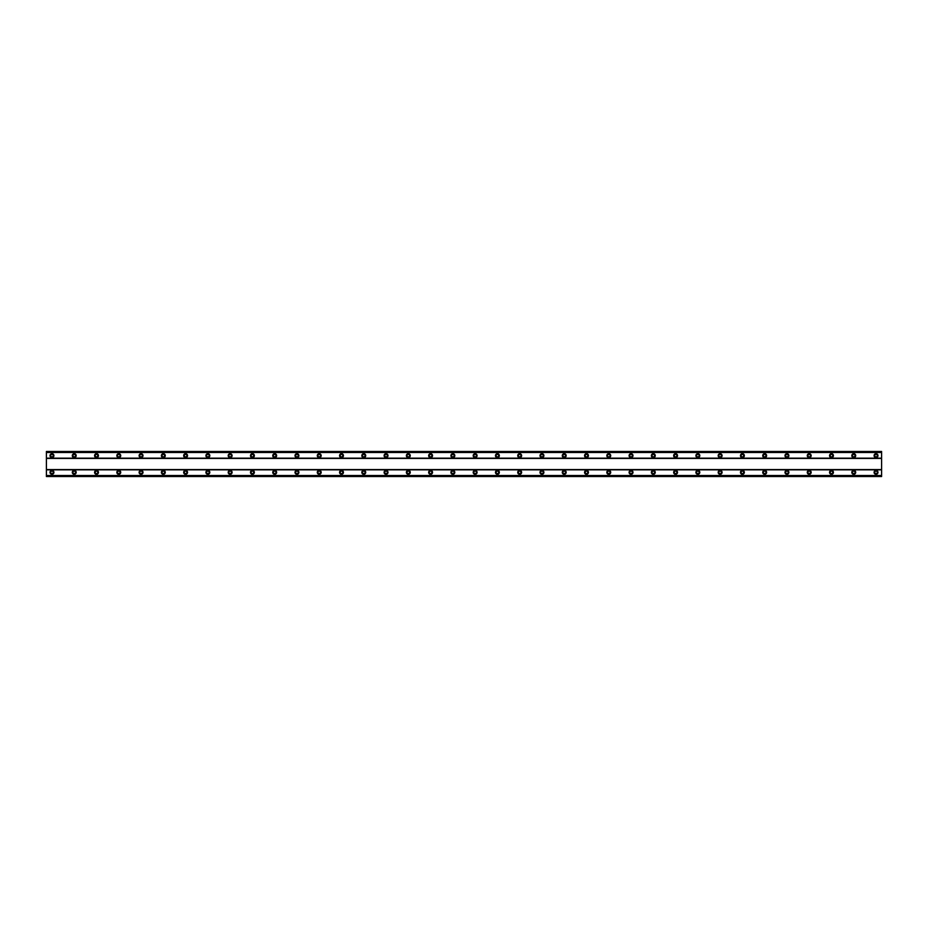 <?xml version="1.0" encoding="UTF-8"?>
<svg xmlns="http://www.w3.org/2000/svg" width="928" height="928" viewBox="0 0 928 928"><rect width="100%" height="100%" fill="white"/><g stroke="black" fill="none" stroke-linecap="round" stroke-linejoin="round"><path stroke-width="1.39" d="M51.968 470.403A1.949 1.949 0 0 0 50.019 472.352A1.949 1.949 0 0 0 51.968 474.301A1.949 1.949 0 0 0 53.917 472.352A1.949 1.949 0 0 0 51.968 470.403M876.032 470.403A1.949 1.949 0 0 0 874.083 472.352A1.949 1.949 0 0 0 876.032 474.301A1.949 1.949 0 0 0 877.981 472.352A1.949 1.949 0 0 0 876.032 470.403M853.76 470.403A1.949 1.949 0 0 0 851.811 472.352A1.949 1.949 0 0 0 853.76 474.301A1.949 1.949 0 0 0 855.709 472.352A1.949 1.949 0 0 0 853.76 470.403M831.488 470.403A1.949 1.949 0 0 0 829.539 472.352A1.949 1.949 0 0 0 831.488 474.301A1.949 1.949 0 0 0 833.437 472.352A1.949 1.949 0 0 0 831.488 470.403M809.216 470.403A1.949 1.949 0 0 0 807.267 472.352A1.949 1.949 0 0 0 809.216 474.301A1.949 1.949 0 0 0 811.165 472.352A1.949 1.949 0 0 0 809.216 470.403M786.944 470.403A1.949 1.949 0 0 0 784.995 472.352A1.949 1.949 0 0 0 786.944 474.301A1.949 1.949 0 0 0 788.893 472.352A1.949 1.949 0 0 0 786.944 470.403M764.672 470.403A1.949 1.949 0 0 0 762.723 472.352A1.949 1.949 0 0 0 764.672 474.301A1.949 1.949 0 0 0 766.621 472.352A1.949 1.949 0 0 0 764.672 470.403M742.4 470.403A1.949 1.949 0 0 0 740.451 472.352A1.949 1.949 0 0 0 742.4 474.301A1.949 1.949 0 0 0 744.349 472.352A1.949 1.949 0 0 0 742.4 470.403M720.128 470.403A1.949 1.949 0 0 0 718.179 472.352A1.949 1.949 0 0 0 720.128 474.301A1.949 1.949 0 0 0 722.077 472.352A1.949 1.949 0 0 0 720.128 470.403M697.856 470.403A1.949 1.949 0 0 0 695.907 472.352A1.949 1.949 0 0 0 697.856 474.301A1.949 1.949 0 0 0 699.805 472.352A1.949 1.949 0 0 0 697.856 470.403M675.584 470.403A1.949 1.949 0 0 0 673.635 472.352A1.949 1.949 0 0 0 675.584 474.301A1.949 1.949 0 0 0 677.533 472.352A1.949 1.949 0 0 0 675.584 470.403M653.312 470.403A1.949 1.949 0 0 0 651.363 472.352A1.949 1.949 0 0 0 653.312 474.301A1.949 1.949 0 0 0 655.261 472.352A1.949 1.949 0 0 0 653.312 470.403M631.04 470.403A1.949 1.949 0 0 0 629.091 472.352A1.949 1.949 0 0 0 631.04 474.301A1.949 1.949 0 0 0 632.989 472.352A1.949 1.949 0 0 0 631.04 470.403M608.768 470.403A1.949 1.949 0 0 0 606.819 472.352A1.949 1.949 0 0 0 608.768 474.301A1.949 1.949 0 0 0 610.717 472.352A1.949 1.949 0 0 0 608.768 470.403M586.496 470.403A1.949 1.949 0 0 0 584.547 472.352A1.949 1.949 0 0 0 586.496 474.301A1.949 1.949 0 0 0 588.445 472.352A1.949 1.949 0 0 0 586.496 470.403M564.224 470.403A1.949 1.949 0 0 0 562.275 472.352A1.949 1.949 0 0 0 564.224 474.301A1.949 1.949 0 0 0 566.173 472.352A1.949 1.949 0 0 0 564.224 470.403M541.952 470.403A1.949 1.949 0 0 0 540.003 472.352A1.949 1.949 0 0 0 541.952 474.301A1.949 1.949 0 0 0 543.901 472.352A1.949 1.949 0 0 0 541.952 470.403M519.68 470.403A1.949 1.949 0 0 0 517.731 472.352A1.949 1.949 0 0 0 519.68 474.301A1.949 1.949 0 0 0 521.629 472.352A1.949 1.949 0 0 0 519.68 470.403M497.408 470.403A1.949 1.949 0 0 0 495.459 472.352A1.949 1.949 0 0 0 497.408 474.301A1.949 1.949 0 0 0 499.357 472.352A1.949 1.949 0 0 0 497.408 470.403M475.136 470.403A1.949 1.949 0 0 0 473.187 472.352A1.949 1.949 0 0 0 475.136 474.301A1.949 1.949 0 0 0 477.085 472.352A1.949 1.949 0 0 0 475.136 470.403M452.864 470.403A1.949 1.949 0 0 0 450.915 472.352A1.949 1.949 0 0 0 452.864 474.301A1.949 1.949 0 0 0 454.813 472.352A1.949 1.949 0 0 0 452.864 470.403M430.592 470.403A1.949 1.949 0 0 0 428.643 472.352A1.949 1.949 0 0 0 430.592 474.301A1.949 1.949 0 0 0 432.541 472.352A1.949 1.949 0 0 0 430.592 470.403M408.32 470.403A1.949 1.949 0 0 0 406.371 472.352A1.949 1.949 0 0 0 408.32 474.301A1.949 1.949 0 0 0 410.269 472.352A1.949 1.949 0 0 0 408.32 470.403M386.048 470.403A1.949 1.949 0 0 0 384.099 472.352A1.949 1.949 0 0 0 386.048 474.301A1.949 1.949 0 0 0 387.997 472.352A1.949 1.949 0 0 0 386.048 470.403M363.776 470.403A1.949 1.949 0 0 0 361.827 472.352A1.949 1.949 0 0 0 363.776 474.301A1.949 1.949 0 0 0 365.725 472.352A1.949 1.949 0 0 0 363.776 470.403M341.504 470.403A1.949 1.949 0 0 0 339.555 472.352A1.949 1.949 0 0 0 341.504 474.301A1.949 1.949 0 0 0 343.453 472.352A1.949 1.949 0 0 0 341.504 470.403M319.232 470.403A1.949 1.949 0 0 0 317.283 472.352A1.949 1.949 0 0 0 319.232 474.301A1.949 1.949 0 0 0 321.181 472.352A1.949 1.949 0 0 0 319.232 470.403M296.96 470.403A1.949 1.949 0 0 0 295.011 472.352A1.949 1.949 0 0 0 296.96 474.301A1.949 1.949 0 0 0 298.909 472.352A1.949 1.949 0 0 0 296.96 470.403M274.688 470.403A1.949 1.949 0 0 0 272.739 472.352A1.949 1.949 0 0 0 274.688 474.301A1.949 1.949 0 0 0 276.637 472.352A1.949 1.949 0 0 0 274.688 470.403M252.416 470.403A1.949 1.949 0 0 0 250.467 472.352A1.949 1.949 0 0 0 252.416 474.301A1.949 1.949 0 0 0 254.365 472.352A1.949 1.949 0 0 0 252.416 470.403M230.144 470.403A1.949 1.949 0 0 0 228.195 472.352A1.949 1.949 0 0 0 230.144 474.301A1.949 1.949 0 0 0 232.093 472.352A1.949 1.949 0 0 0 230.144 470.403M207.872 470.403A1.949 1.949 0 0 0 205.923 472.352A1.949 1.949 0 0 0 207.872 474.301A1.949 1.949 0 0 0 209.821 472.352A1.949 1.949 0 0 0 207.872 470.403M185.6 470.403A1.949 1.949 0 0 0 183.651 472.352A1.949 1.949 0 0 0 185.6 474.301A1.949 1.949 0 0 0 187.549 472.352A1.949 1.949 0 0 0 185.6 470.403M163.328 470.403A1.949 1.949 0 0 0 161.379 472.352A1.949 1.949 0 0 0 163.328 474.301A1.949 1.949 0 0 0 165.277 472.352A1.949 1.949 0 0 0 163.328 470.403M141.056 470.403A1.949 1.949 0 0 0 139.107 472.352A1.949 1.949 0 0 0 141.056 474.301A1.949 1.949 0 0 0 143.005 472.352A1.949 1.949 0 0 0 141.056 470.403M118.784 470.403A1.949 1.949 0 0 0 116.835 472.352A1.949 1.949 0 0 0 118.784 474.301A1.949 1.949 0 0 0 120.733 472.352A1.949 1.949 0 0 0 118.784 470.403M96.512 470.403A1.949 1.949 0 0 0 94.563 472.352A1.949 1.949 0 0 0 96.512 474.301A1.949 1.949 0 0 0 98.461 472.352A1.949 1.949 0 0 0 96.512 470.403M74.24 470.403A1.949 1.949 0 0 0 72.291 472.352A1.949 1.949 0 0 0 74.24 474.301A1.949 1.949 0 0 0 76.189 472.352A1.949 1.949 0 0 0 74.24 470.403M51.968 453.699A1.949 1.949 0 0 0 50.019 455.648A1.949 1.949 0 0 0 51.968 457.597A1.949 1.949 0 0 0 53.917 455.648A1.949 1.949 0 0 0 51.968 453.699M876.032 453.699A1.949 1.949 0 0 0 874.083 455.648A1.949 1.949 0 0 0 876.032 457.597A1.949 1.949 0 0 0 877.981 455.648A1.949 1.949 0 0 0 876.032 453.699M853.76 453.699A1.949 1.949 0 0 0 851.811 455.648A1.949 1.949 0 0 0 853.76 457.597A1.949 1.949 0 0 0 855.709 455.648A1.949 1.949 0 0 0 853.76 453.699M831.488 453.699A1.949 1.949 0 0 0 829.539 455.648A1.949 1.949 0 0 0 831.488 457.597A1.949 1.949 0 0 0 833.437 455.648A1.949 1.949 0 0 0 831.488 453.699M809.216 453.699A1.949 1.949 0 0 0 807.267 455.648A1.949 1.949 0 0 0 809.216 457.597A1.949 1.949 0 0 0 811.165 455.648A1.949 1.949 0 0 0 809.216 453.699M786.944 453.699A1.949 1.949 0 0 0 784.995 455.648A1.949 1.949 0 0 0 786.944 457.597A1.949 1.949 0 0 0 788.893 455.648A1.949 1.949 0 0 0 786.944 453.699M764.672 453.699A1.949 1.949 0 0 0 762.723 455.648A1.949 1.949 0 0 0 764.672 457.597A1.949 1.949 0 0 0 766.621 455.648A1.949 1.949 0 0 0 764.672 453.699M742.4 453.699A1.949 1.949 0 0 0 740.451 455.648A1.949 1.949 0 0 0 742.4 457.597A1.949 1.949 0 0 0 744.349 455.648A1.949 1.949 0 0 0 742.4 453.699M720.128 453.699A1.949 1.949 0 0 0 718.179 455.648A1.949 1.949 0 0 0 720.128 457.597A1.949 1.949 0 0 0 722.077 455.648A1.949 1.949 0 0 0 720.128 453.699M697.856 453.699A1.949 1.949 0 0 0 695.907 455.648A1.949 1.949 0 0 0 697.856 457.597A1.949 1.949 0 0 0 699.805 455.648A1.949 1.949 0 0 0 697.856 453.699M675.584 453.699A1.949 1.949 0 0 0 673.635 455.648A1.949 1.949 0 0 0 675.584 457.597A1.949 1.949 0 0 0 677.533 455.648A1.949 1.949 0 0 0 675.584 453.699M653.312 453.699A1.949 1.949 0 0 0 651.363 455.648A1.949 1.949 0 0 0 653.312 457.597A1.949 1.949 0 0 0 655.261 455.648A1.949 1.949 0 0 0 653.312 453.699M631.04 453.699A1.949 1.949 0 0 0 629.091 455.648A1.949 1.949 0 0 0 631.04 457.597A1.949 1.949 0 0 0 632.989 455.648A1.949 1.949 0 0 0 631.04 453.699M608.768 453.699A1.949 1.949 0 0 0 606.819 455.648A1.949 1.949 0 0 0 608.768 457.597A1.949 1.949 0 0 0 610.717 455.648A1.949 1.949 0 0 0 608.768 453.699M586.496 453.699A1.949 1.949 0 0 0 584.547 455.648A1.949 1.949 0 0 0 586.496 457.597A1.949 1.949 0 0 0 588.445 455.648A1.949 1.949 0 0 0 586.496 453.699M564.224 453.699A1.949 1.949 0 0 0 562.275 455.648A1.949 1.949 0 0 0 564.224 457.597A1.949 1.949 0 0 0 566.173 455.648A1.949 1.949 0 0 0 564.224 453.699M541.952 453.699A1.949 1.949 0 0 0 540.003 455.648A1.949 1.949 0 0 0 541.952 457.597A1.949 1.949 0 0 0 543.901 455.648A1.949 1.949 0 0 0 541.952 453.699M519.68 453.699A1.949 1.949 0 0 0 517.731 455.648A1.949 1.949 0 0 0 519.68 457.597A1.949 1.949 0 0 0 521.629 455.648A1.949 1.949 0 0 0 519.68 453.699M497.408 453.699A1.949 1.949 0 0 0 495.459 455.648A1.949 1.949 0 0 0 497.408 457.597A1.949 1.949 0 0 0 499.357 455.648A1.949 1.949 0 0 0 497.408 453.699M475.136 453.699A1.949 1.949 0 0 0 473.187 455.648A1.949 1.949 0 0 0 475.136 457.597A1.949 1.949 0 0 0 477.085 455.648A1.949 1.949 0 0 0 475.136 453.699M452.864 453.699A1.949 1.949 0 0 0 450.915 455.648A1.949 1.949 0 0 0 452.864 457.597A1.949 1.949 0 0 0 454.813 455.648A1.949 1.949 0 0 0 452.864 453.699M430.592 453.699A1.949 1.949 0 0 0 428.643 455.648A1.949 1.949 0 0 0 430.592 457.597A1.949 1.949 0 0 0 432.541 455.648A1.949 1.949 0 0 0 430.592 453.699M408.32 453.699A1.949 1.949 0 0 0 406.371 455.648A1.949 1.949 0 0 0 408.32 457.597A1.949 1.949 0 0 0 410.269 455.648A1.949 1.949 0 0 0 408.32 453.699M386.048 453.699A1.949 1.949 0 0 0 384.099 455.648A1.949 1.949 0 0 0 386.048 457.597A1.949 1.949 0 0 0 387.997 455.648A1.949 1.949 0 0 0 386.048 453.699M363.776 453.699A1.949 1.949 0 0 0 361.827 455.648A1.949 1.949 0 0 0 363.776 457.597A1.949 1.949 0 0 0 365.725 455.648A1.949 1.949 0 0 0 363.776 453.699M341.504 453.699A1.949 1.949 0 0 0 339.555 455.648A1.949 1.949 0 0 0 341.504 457.597A1.949 1.949 0 0 0 343.453 455.648A1.949 1.949 0 0 0 341.504 453.699M319.232 453.699A1.949 1.949 0 0 0 317.283 455.648A1.949 1.949 0 0 0 319.232 457.597A1.949 1.949 0 0 0 321.181 455.648A1.949 1.949 0 0 0 319.232 453.699M296.96 453.699A1.949 1.949 0 0 0 295.011 455.648A1.949 1.949 0 0 0 296.96 457.597A1.949 1.949 0 0 0 298.909 455.648A1.949 1.949 0 0 0 296.96 453.699M274.688 453.699A1.949 1.949 0 0 0 272.739 455.648A1.949 1.949 0 0 0 274.688 457.597A1.949 1.949 0 0 0 276.637 455.648A1.949 1.949 0 0 0 274.688 453.699M252.416 453.699A1.949 1.949 0 0 0 250.467 455.648A1.949 1.949 0 0 0 252.416 457.597A1.949 1.949 0 0 0 254.365 455.648A1.949 1.949 0 0 0 252.416 453.699M230.144 453.699A1.949 1.949 0 0 0 228.195 455.648A1.949 1.949 0 0 0 230.144 457.597A1.949 1.949 0 0 0 232.093 455.648A1.949 1.949 0 0 0 230.144 453.699M207.872 453.699A1.949 1.949 0 0 0 205.923 455.648A1.949 1.949 0 0 0 207.872 457.597A1.949 1.949 0 0 0 209.821 455.648A1.949 1.949 0 0 0 207.872 453.699M185.6 453.699A1.949 1.949 0 0 0 183.651 455.648A1.949 1.949 0 0 0 185.6 457.597A1.949 1.949 0 0 0 187.549 455.648A1.949 1.949 0 0 0 185.6 453.699M163.328 453.699A1.949 1.949 0 0 0 161.379 455.648A1.949 1.949 0 0 0 163.328 457.597A1.949 1.949 0 0 0 165.277 455.648A1.949 1.949 0 0 0 163.328 453.699M141.056 453.699A1.949 1.949 0 0 0 139.107 455.648A1.949 1.949 0 0 0 141.056 457.597A1.949 1.949 0 0 0 143.005 455.648A1.949 1.949 0 0 0 141.056 453.699M118.784 453.699A1.949 1.949 0 0 0 116.835 455.648A1.949 1.949 0 0 0 118.784 457.597A1.949 1.949 0 0 0 120.733 455.648A1.949 1.949 0 0 0 118.784 453.699M96.512 453.699A1.949 1.949 0 0 0 94.563 455.648A1.949 1.949 0 0 0 96.512 457.597A1.949 1.949 0 0 0 98.461 455.648A1.949 1.949 0 0 0 96.512 453.699M74.24 453.699A1.949 1.949 0 0 0 72.291 455.648A1.949 1.949 0 0 0 74.24 457.597A1.949 1.949 0 0 0 76.189 455.648A1.949 1.949 0 0 0 74.24 453.699M51.968 456.901A1.253 1.253 0 0 1 50.715 455.648A1.253 1.253 0 0 1 51.968 454.395A1.253 1.253 0 0 1 53.221 455.648A1.253 1.253 0 0 1 51.968 456.901M876.032 456.901A1.253 1.253 0 0 1 874.779 455.648A1.253 1.253 0 0 1 876.032 454.395A1.253 1.253 0 0 1 877.285 455.648A1.253 1.253 0 0 1 876.032 456.901M853.76 456.901A1.253 1.253 0 0 1 852.507 455.648A1.253 1.253 0 0 1 853.76 454.395A1.253 1.253 0 0 1 855.013 455.648A1.253 1.253 0 0 1 853.76 456.901M831.488 456.901A1.253 1.253 0 0 1 830.235 455.648A1.253 1.253 0 0 1 831.488 454.395A1.253 1.253 0 0 1 832.741 455.648A1.253 1.253 0 0 1 831.488 456.901M809.216 456.901A1.253 1.253 0 0 1 807.963 455.648A1.253 1.253 0 0 1 809.216 454.395A1.253 1.253 0 0 1 810.469 455.648A1.253 1.253 0 0 1 809.216 456.901M786.944 456.901A1.253 1.253 0 0 1 785.691 455.648A1.253 1.253 0 0 1 786.944 454.395A1.253 1.253 0 0 1 788.197 455.648A1.253 1.253 0 0 1 786.944 456.901M764.672 456.901A1.253 1.253 0 0 1 763.419 455.648A1.253 1.253 0 0 1 764.672 454.395A1.253 1.253 0 0 1 765.925 455.648A1.253 1.253 0 0 1 764.672 456.901M742.4 456.901A1.253 1.253 0 0 1 741.147 455.648A1.253 1.253 0 0 1 742.4 454.395A1.253 1.253 0 0 1 743.653 455.648A1.253 1.253 0 0 1 742.4 456.901M720.128 456.901A1.253 1.253 0 0 1 718.875 455.648A1.253 1.253 0 0 1 720.128 454.395A1.253 1.253 0 0 1 721.381 455.648A1.253 1.253 0 0 1 720.128 456.901M697.856 456.901A1.253 1.253 0 0 1 696.603 455.648A1.253 1.253 0 0 1 697.856 454.395A1.253 1.253 0 0 1 699.109 455.648A1.253 1.253 0 0 1 697.856 456.901M675.584 456.901A1.253 1.253 0 0 1 674.331 455.648A1.253 1.253 0 0 1 675.584 454.395A1.253 1.253 0 0 1 676.837 455.648A1.253 1.253 0 0 1 675.584 456.901M653.312 456.901A1.253 1.253 0 0 1 652.059 455.648A1.253 1.253 0 0 1 653.312 454.395A1.253 1.253 0 0 1 654.565 455.648A1.253 1.253 0 0 1 653.312 456.901M631.04 456.901A1.253 1.253 0 0 1 629.787 455.648A1.253 1.253 0 0 1 631.04 454.395A1.253 1.253 0 0 1 632.293 455.648A1.253 1.253 0 0 1 631.04 456.901M608.768 456.901A1.253 1.253 0 0 1 607.515 455.648A1.253 1.253 0 0 1 608.768 454.395A1.253 1.253 0 0 1 610.021 455.648A1.253 1.253 0 0 1 608.768 456.901M586.496 456.901A1.253 1.253 0 0 1 585.243 455.648A1.253 1.253 0 0 1 586.496 454.395A1.253 1.253 0 0 1 587.749 455.648A1.253 1.253 0 0 1 586.496 456.901M564.224 456.901A1.253 1.253 0 0 1 562.971 455.648A1.253 1.253 0 0 1 564.224 454.395A1.253 1.253 0 0 1 565.477 455.648A1.253 1.253 0 0 1 564.224 456.901M541.952 456.901A1.253 1.253 0 0 1 540.699 455.648A1.253 1.253 0 0 1 541.952 454.395A1.253 1.253 0 0 1 543.205 455.648A1.253 1.253 0 0 1 541.952 456.901M519.68 456.901A1.253 1.253 0 0 1 518.427 455.648A1.253 1.253 0 0 1 519.68 454.395A1.253 1.253 0 0 1 520.933 455.648A1.253 1.253 0 0 1 519.68 456.901M497.408 456.901A1.253 1.253 0 0 1 496.155 455.648A1.253 1.253 0 0 1 497.408 454.395A1.253 1.253 0 0 1 498.661 455.648A1.253 1.253 0 0 1 497.408 456.901M475.136 456.901A1.253 1.253 0 0 1 473.883 455.648A1.253 1.253 0 0 1 475.136 454.395A1.253 1.253 0 0 1 476.389 455.648A1.253 1.253 0 0 1 475.136 456.901M452.864 456.901A1.253 1.253 0 0 1 451.611 455.648A1.253 1.253 0 0 1 452.864 454.395A1.253 1.253 0 0 1 454.117 455.648A1.253 1.253 0 0 1 452.864 456.901M430.592 456.901A1.253 1.253 0 0 1 429.339 455.648A1.253 1.253 0 0 1 430.592 454.395A1.253 1.253 0 0 1 431.845 455.648A1.253 1.253 0 0 1 430.592 456.901M408.32 456.901A1.253 1.253 0 0 1 407.067 455.648A1.253 1.253 0 0 1 408.32 454.395A1.253 1.253 0 0 1 409.573 455.648A1.253 1.253 0 0 1 408.32 456.901M386.048 456.901A1.253 1.253 0 0 1 384.795 455.648A1.253 1.253 0 0 1 386.048 454.395A1.253 1.253 0 0 1 387.301 455.648A1.253 1.253 0 0 1 386.048 456.901M363.776 456.901A1.253 1.253 0 0 1 362.523 455.648A1.253 1.253 0 0 1 363.776 454.395A1.253 1.253 0 0 1 365.029 455.648A1.253 1.253 0 0 1 363.776 456.901M341.504 456.901A1.253 1.253 0 0 1 340.251 455.648A1.253 1.253 0 0 1 341.504 454.395A1.253 1.253 0 0 1 342.757 455.648A1.253 1.253 0 0 1 341.504 456.901M319.232 456.901A1.253 1.253 0 0 1 317.979 455.648A1.253 1.253 0 0 1 319.232 454.395A1.253 1.253 0 0 1 320.485 455.648A1.253 1.253 0 0 1 319.232 456.901M296.96 456.901A1.253 1.253 0 0 1 295.707 455.648A1.253 1.253 0 0 1 296.96 454.395A1.253 1.253 0 0 1 298.213 455.648A1.253 1.253 0 0 1 296.96 456.901M274.688 456.901A1.253 1.253 0 0 1 273.435 455.648A1.253 1.253 0 0 1 274.688 454.395A1.253 1.253 0 0 1 275.941 455.648A1.253 1.253 0 0 1 274.688 456.901M252.416 456.901A1.253 1.253 0 0 1 251.163 455.648A1.253 1.253 0 0 1 252.416 454.395A1.253 1.253 0 0 1 253.669 455.648A1.253 1.253 0 0 1 252.416 456.901M230.144 456.901A1.253 1.253 0 0 1 228.891 455.648A1.253 1.253 0 0 1 230.144 454.395A1.253 1.253 0 0 1 231.397 455.648A1.253 1.253 0 0 1 230.144 456.901M207.872 456.901A1.253 1.253 0 0 1 206.619 455.648A1.253 1.253 0 0 1 207.872 454.395A1.253 1.253 0 0 1 209.125 455.648A1.253 1.253 0 0 1 207.872 456.901M185.6 456.901A1.253 1.253 0 0 1 184.347 455.648A1.253 1.253 0 0 1 185.6 454.395A1.253 1.253 0 0 1 186.853 455.648A1.253 1.253 0 0 1 185.6 456.901M163.328 456.901A1.253 1.253 0 0 1 162.075 455.648A1.253 1.253 0 0 1 163.328 454.395A1.253 1.253 0 0 1 164.581 455.648A1.253 1.253 0 0 1 163.328 456.901M141.056 456.901A1.253 1.253 0 0 1 139.803 455.648A1.253 1.253 0 0 1 141.056 454.395A1.253 1.253 0 0 1 142.309 455.648A1.253 1.253 0 0 1 141.056 456.901M118.784 456.901A1.253 1.253 0 0 1 117.531 455.648A1.253 1.253 0 0 1 118.784 454.395A1.253 1.253 0 0 1 120.037 455.648A1.253 1.253 0 0 1 118.784 456.901M96.512 456.901A1.253 1.253 0 0 1 95.259 455.648A1.253 1.253 0 0 1 96.512 454.395A1.253 1.253 0 0 1 97.765 455.648A1.253 1.253 0 0 1 96.512 456.901M74.24 456.901A1.253 1.253 0 0 1 72.987 455.648A1.253 1.253 0 0 1 74.24 454.395A1.253 1.253 0 0 1 75.493 455.648A1.253 1.253 0 0 1 74.24 456.901M51.968 473.605A1.253 1.253 0 0 1 50.715 472.352A1.253 1.253 0 0 1 51.968 471.099A1.253 1.253 0 0 1 53.221 472.352A1.253 1.253 0 0 1 51.968 473.605M876.032 473.605A1.253 1.253 0 0 1 874.779 472.352A1.253 1.253 0 0 1 876.032 471.099A1.253 1.253 0 0 1 877.285 472.352A1.253 1.253 0 0 1 876.032 473.605M853.76 473.605A1.253 1.253 0 0 1 852.507 472.352A1.253 1.253 0 0 1 853.76 471.099A1.253 1.253 0 0 1 855.013 472.352A1.253 1.253 0 0 1 853.76 473.605M831.488 473.605A1.253 1.253 0 0 1 830.235 472.352A1.253 1.253 0 0 1 831.488 471.099A1.253 1.253 0 0 1 832.741 472.352A1.253 1.253 0 0 1 831.488 473.605M809.216 473.605A1.253 1.253 0 0 1 807.963 472.352A1.253 1.253 0 0 1 809.216 471.099A1.253 1.253 0 0 1 810.469 472.352A1.253 1.253 0 0 1 809.216 473.605M786.944 473.605A1.253 1.253 0 0 1 785.691 472.352A1.253 1.253 0 0 1 786.944 471.099A1.253 1.253 0 0 1 788.197 472.352A1.253 1.253 0 0 1 786.944 473.605M764.672 473.605A1.253 1.253 0 0 1 763.419 472.352A1.253 1.253 0 0 1 764.672 471.099A1.253 1.253 0 0 1 765.925 472.352A1.253 1.253 0 0 1 764.672 473.605M742.4 473.605A1.253 1.253 0 0 1 741.147 472.352A1.253 1.253 0 0 1 742.4 471.099A1.253 1.253 0 0 1 743.653 472.352A1.253 1.253 0 0 1 742.4 473.605M720.128 473.605A1.253 1.253 0 0 1 718.875 472.352A1.253 1.253 0 0 1 720.128 471.099A1.253 1.253 0 0 1 721.381 472.352A1.253 1.253 0 0 1 720.128 473.605M697.856 473.605A1.253 1.253 0 0 1 696.603 472.352A1.253 1.253 0 0 1 697.856 471.099A1.253 1.253 0 0 1 699.109 472.352A1.253 1.253 0 0 1 697.856 473.605M675.584 473.605A1.253 1.253 0 0 1 674.331 472.352A1.253 1.253 0 0 1 675.584 471.099A1.253 1.253 0 0 1 676.837 472.352A1.253 1.253 0 0 1 675.584 473.605M653.312 473.605A1.253 1.253 0 0 1 652.059 472.352A1.253 1.253 0 0 1 653.312 471.099A1.253 1.253 0 0 1 654.565 472.352A1.253 1.253 0 0 1 653.312 473.605M631.04 473.605A1.253 1.253 0 0 1 629.787 472.352A1.253 1.253 0 0 1 631.04 471.099A1.253 1.253 0 0 1 632.293 472.352A1.253 1.253 0 0 1 631.04 473.605M608.768 473.605A1.253 1.253 0 0 1 607.515 472.352A1.253 1.253 0 0 1 608.768 471.099A1.253 1.253 0 0 1 610.021 472.352A1.253 1.253 0 0 1 608.768 473.605M586.496 473.605A1.253 1.253 0 0 1 585.243 472.352A1.253 1.253 0 0 1 586.496 471.099A1.253 1.253 0 0 1 587.749 472.352A1.253 1.253 0 0 1 586.496 473.605M564.224 473.605A1.253 1.253 0 0 1 562.971 472.352A1.253 1.253 0 0 1 564.224 471.099A1.253 1.253 0 0 1 565.477 472.352A1.253 1.253 0 0 1 564.224 473.605M541.952 473.605A1.253 1.253 0 0 1 540.699 472.352A1.253 1.253 0 0 1 541.952 471.099A1.253 1.253 0 0 1 543.205 472.352A1.253 1.253 0 0 1 541.952 473.605M519.68 473.605A1.253 1.253 0 0 1 518.427 472.352A1.253 1.253 0 0 1 519.68 471.099A1.253 1.253 0 0 1 520.933 472.352A1.253 1.253 0 0 1 519.68 473.605M497.408 473.605A1.253 1.253 0 0 1 496.155 472.352A1.253 1.253 0 0 1 497.408 471.099A1.253 1.253 0 0 1 498.661 472.352A1.253 1.253 0 0 1 497.408 473.605M475.136 473.605A1.253 1.253 0 0 1 473.883 472.352A1.253 1.253 0 0 1 475.136 471.099A1.253 1.253 0 0 1 476.389 472.352A1.253 1.253 0 0 1 475.136 473.605M452.864 473.605A1.253 1.253 0 0 1 451.611 472.352A1.253 1.253 0 0 1 452.864 471.099A1.253 1.253 0 0 1 454.117 472.352A1.253 1.253 0 0 1 452.864 473.605M430.592 473.605A1.253 1.253 0 0 1 429.339 472.352A1.253 1.253 0 0 1 430.592 471.099A1.253 1.253 0 0 1 431.845 472.352A1.253 1.253 0 0 1 430.592 473.605M408.32 473.605A1.253 1.253 0 0 1 407.067 472.352A1.253 1.253 0 0 1 408.32 471.099A1.253 1.253 0 0 1 409.573 472.352A1.253 1.253 0 0 1 408.32 473.605M386.048 473.605A1.253 1.253 0 0 1 384.795 472.352A1.253 1.253 0 0 1 386.048 471.099A1.253 1.253 0 0 1 387.301 472.352A1.253 1.253 0 0 1 386.048 473.605M363.776 473.605A1.253 1.253 0 0 1 362.523 472.352A1.253 1.253 0 0 1 363.776 471.099A1.253 1.253 0 0 1 365.029 472.352A1.253 1.253 0 0 1 363.776 473.605M341.504 473.605A1.253 1.253 0 0 1 340.251 472.352A1.253 1.253 0 0 1 341.504 471.099A1.253 1.253 0 0 1 342.757 472.352A1.253 1.253 0 0 1 341.504 473.605M319.232 473.605A1.253 1.253 0 0 1 317.979 472.352A1.253 1.253 0 0 1 319.232 471.099A1.253 1.253 0 0 1 320.485 472.352A1.253 1.253 0 0 1 319.232 473.605M296.96 473.605A1.253 1.253 0 0 1 295.707 472.352A1.253 1.253 0 0 1 296.96 471.099A1.253 1.253 0 0 1 298.213 472.352A1.253 1.253 0 0 1 296.96 473.605M274.688 473.605A1.253 1.253 0 0 1 273.435 472.352A1.253 1.253 0 0 1 274.688 471.099A1.253 1.253 0 0 1 275.941 472.352A1.253 1.253 0 0 1 274.688 473.605M252.416 473.605A1.253 1.253 0 0 1 251.163 472.352A1.253 1.253 0 0 1 252.416 471.099A1.253 1.253 0 0 1 253.669 472.352A1.253 1.253 0 0 1 252.416 473.605M230.144 473.605A1.253 1.253 0 0 1 228.891 472.352A1.253 1.253 0 0 1 230.144 471.099A1.253 1.253 0 0 1 231.397 472.352A1.253 1.253 0 0 1 230.144 473.605M207.872 473.605A1.253 1.253 0 0 1 206.619 472.352A1.253 1.253 0 0 1 207.872 471.099A1.253 1.253 0 0 1 209.125 472.352A1.253 1.253 0 0 1 207.872 473.605M185.6 473.605A1.253 1.253 0 0 1 184.347 472.352A1.253 1.253 0 0 1 185.6 471.099A1.253 1.253 0 0 1 186.853 472.352A1.253 1.253 0 0 1 185.6 473.605M163.328 473.605A1.253 1.253 0 0 1 162.075 472.352A1.253 1.253 0 0 1 163.328 471.099A1.253 1.253 0 0 1 164.581 472.352A1.253 1.253 0 0 1 163.328 473.605M141.056 473.605A1.253 1.253 0 0 1 139.803 472.352A1.253 1.253 0 0 1 141.056 471.099A1.253 1.253 0 0 1 142.309 472.352A1.253 1.253 0 0 1 141.056 473.605M118.784 473.605A1.253 1.253 0 0 1 117.531 472.352A1.253 1.253 0 0 1 118.784 471.099A1.253 1.253 0 0 1 120.037 472.352A1.253 1.253 0 0 1 118.784 473.605M96.512 473.605A1.253 1.253 0 0 1 95.259 472.352A1.253 1.253 0 0 1 96.512 471.099A1.253 1.253 0 0 1 97.765 472.352A1.253 1.253 0 0 1 96.512 473.605M74.24 473.605A1.253 1.253 0 0 1 72.987 472.352A1.253 1.253 0 0 1 74.24 471.099A1.253 1.253 0 0 1 75.493 472.352A1.253 1.253 0 0 1 74.24 473.605M46.4 476.528L46.4 451.472L881.6 451.472L881.6 476.528L46.4 476.528M46.4 475.588L881.6 475.588M881.6 476.458L46.4 476.458M881.6 475.519L46.4 475.519M46.4 469.846L881.6 469.846M881.6 469.568L46.4 469.568M46.4 458.432L881.6 458.432M881.6 458.154L46.4 458.154M46.4 452.481L881.6 452.481M46.4 451.542L881.6 451.542M881.6 452.412L46.4 452.412"/></g></svg>
